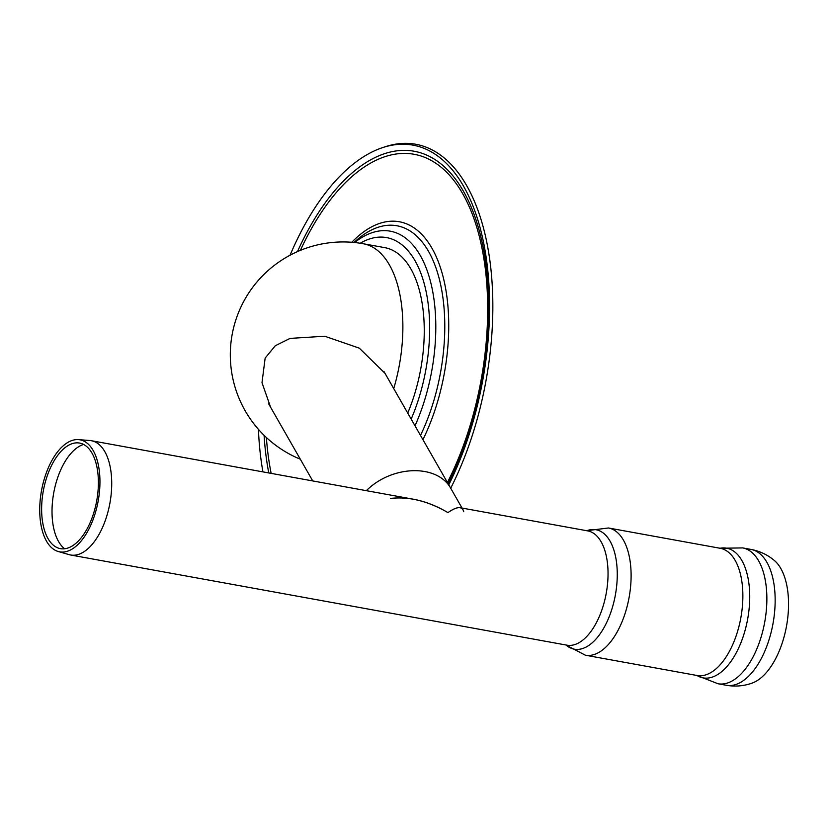 <?xml version="1.0" encoding="UTF-8"?>
<svg xmlns="http://www.w3.org/2000/svg" width="830" height="830" viewBox="0 0 830 830"><rect width="100%" height="100%" fill="white"/><g stroke="black" fill="none" stroke-linecap="round" stroke-linejoin="round"><path stroke-width="1.25" d="M383.865 371.342L451.188 489.078C438.105 463.866 392.372 464.727 366.341 490.675C392.372 464.727 438.105 463.866 451.188 489.078L462.04 508.064M390.629 498.425C409.014 496.35 428.114 501.071 447.941 512.608C455.743 507.161 460.764 506.207 463.005 509.745L463.711 511.705M270.621 407.291L262 382.682L265.154 358.072L275.301 345.737L290.085 338.401L324.758 336.233L359.317 348.164L384.995 373.324M407.727 413.07A112.859 57.114 -79.7 0 0 384.736 247.641L363.343 243.761A112.859 112.859 0 0 0 300.315 459.208M290.064 255.215A218.757 110.701 100.3 0 1 382.423 147.678A218.757 110.701 100.3 0 1 483.402 241.706A218.757 110.701 100.3 0 1 451.064 480.155A218.757 110.701 100.3 0 1 448.771 484.845M262.934 471.886A218.757 110.701 100.3 0 1 258.431 429.338M382.423 147.678L385.016 146.817A220.126 111.386 100.3 0 1 486.629 241.426A220.126 111.386 100.3 0 1 454.083 481.358A220.126 111.386 100.3 0 1 450.7 488.216M58.224 551.504L69.149 554.648A58.079 29.392 -79.7 0 0 70.623 555L566.932 645.169A58.079 29.392 -79.7 0 0 597.818 619.834A58.079 29.392 -79.7 0 0 600.204 540.268A58.079 29.392 -79.7 0 0 587.702 530.889L460.131 507.721C457.278 507.244 453.211 508.873 447.941 512.608C436.59 505.854 425.002 501.382 413.195 499.183L91.383 440.72A58.079 29.392 -79.7 0 0 89.889 440.523L78.549 439.63A56.928 28.801 -79.7 0 0 41.5 490.675A56.928 28.801 -79.7 0 0 58.224 551.504A56.928 28.801 -79.7 0 0 89.931 526.998A56.928 28.801 -79.7 0 0 99.237 470.278A56.928 28.801 -79.7 0 0 78.549 439.63M83.591 444.444A54.79 27.722 -79.7 0 0 53.722 492.906A54.79 27.722 -79.7 0 0 64.636 548.765M88.945 525.234A53.649 27.151 -79.7 0 0 97.712 471.782A53.649 27.151 -79.7 0 0 78.217 442.888A53.649 27.151 -79.7 0 0 43.295 491.007A53.649 27.151 -79.7 0 0 59.055 548.329A53.649 27.151 -79.7 0 0 88.945 525.234M70.623 555A58.079 29.392 -79.7 0 0 101.499 529.654A58.079 29.392 -79.7 0 0 91.383 440.72M750.984 549.418A69.035 34.933 -79.7 0 1 765.841 560.572A69.035 34.933 -79.7 0 1 763.009 655.14A69.035 34.933 -79.7 0 1 726.302 685.269L726.302 685.269C735.121 686.804 743.722 686.088 752.115 683.111A64.885 32.837 -79.7 0 0 777.129 655.7A64.885 32.837 -79.7 0 0 779.795 566.817A64.885 32.837 -79.7 0 0 774.39 560.52C767.584 554.782 759.782 551.089 750.984 549.418L742.694 547.914L720.046 548.257M393.731 388.585A112.859 57.114 -79.7 0 0 387.641 261.979A112.859 57.114 -79.7 0 0 363.343 243.761M360.23 243.232A123.079 62.281 100.3 0 1 423.674 281.733A123.079 62.281 100.3 0 1 411.172 419.088M354.659 242.526A130.051 65.809 100.3 0 1 428.145 273.506A130.051 65.809 100.3 0 1 415.01 425.8M354.078 242.464A136.577 69.108 100.3 0 1 436.134 268.412A136.577 69.108 100.3 0 1 420.748 434.91A136.577 69.108 100.3 0 1 420.499 435.418M351.806 242.267A140.944 71.328 100.3 0 1 438.966 263.432A140.944 71.328 100.3 0 1 423.923 437.607A140.944 71.328 100.3 0 1 422.927 439.651M271.151 473.38A209.98 106.261 100.3 0 1 266.378 437.514M300.387 250.359A209.98 106.261 100.3 0 1 458.378 186.719A209.98 106.261 100.3 0 1 450.7 475.839A209.98 106.261 100.3 0 1 447.422 482.489M268.764 472.944A212.978 107.776 100.3 0 1 264.096 435.335M297.482 251.604A212.978 107.776 100.3 0 1 458.43 183.222A212.978 107.776 100.3 0 1 451.261 477.395A212.978 107.776 100.3 0 1 448.138 483.734M696.536 675.215L697.107 675.506A64.647 32.712 -79.7 0 0 731.479 647.296A64.647 32.712 -79.7 0 0 734.145 558.725A64.647 32.712 -79.7 0 0 720.222 548.288L719.579 548.36M726.302 685.269L718.012 683.754L696.93 675.475A65.902 33.345 -79.7 0 0 741.75 640.594A65.902 33.345 -79.7 0 0 740.827 558.818A65.902 33.345 -79.7 0 0 720.056 548.257M718.012 683.754A69.035 34.933 -79.7 0 0 754.719 653.635A69.035 34.933 -79.7 0 0 757.551 559.067A69.035 34.933 -79.7 0 0 742.694 547.914M565.977 644.993A60.704 30.72 -79.7 0 0 608.867 617.541A60.704 30.72 -79.7 0 0 609.075 539.531A60.704 30.72 -79.7 0 0 586.737 530.723M565.863 644.972L585.358 655.202A64.647 32.712 -79.7 0 0 619.73 626.992A64.647 32.712 -79.7 0 0 622.386 538.421A64.647 32.712 -79.7 0 0 608.463 527.984L586.623 530.702M268.64 403.816L312.734 480.933M720.222 548.288L608.463 527.984M697.107 675.506L585.358 655.202"/></g></svg>
